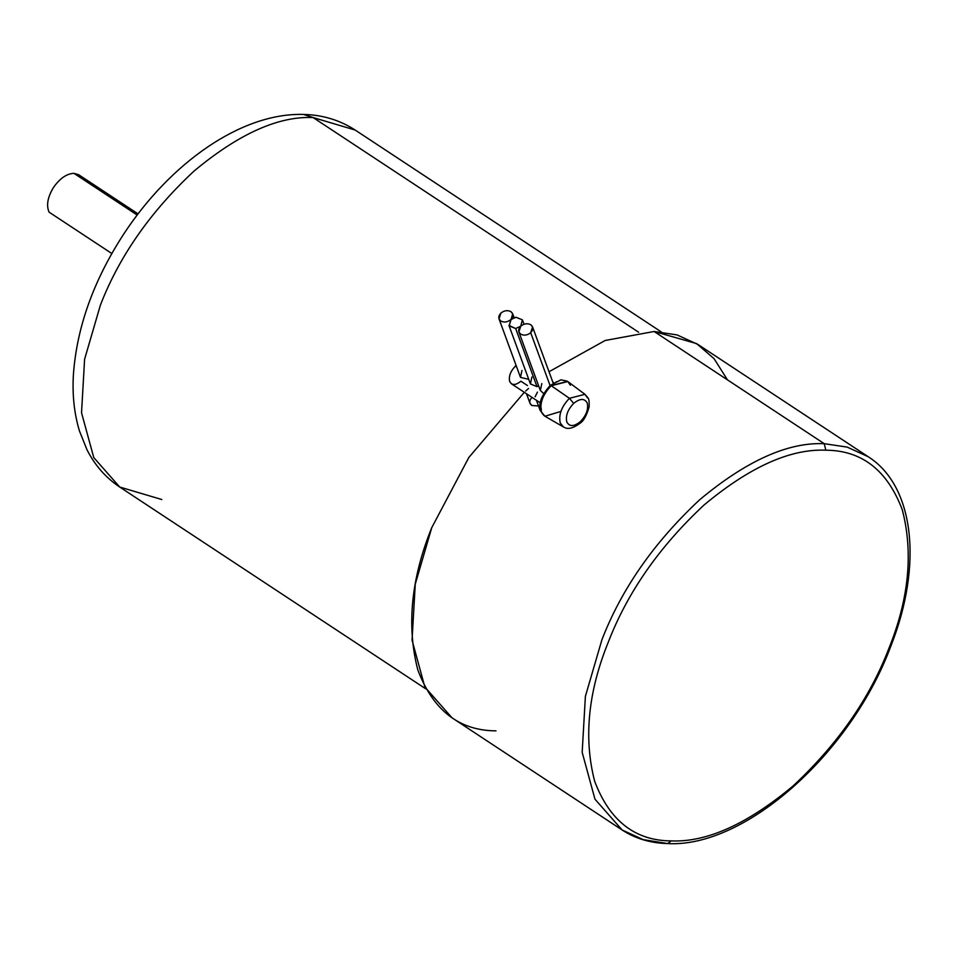 <?xml version="1.0" encoding="UTF-8"?>
<svg xmlns="http://www.w3.org/2000/svg" width="958" height="958" viewBox="0 0 958 958"><rect width="100%" height="100%" fill="white"/><g stroke="black" fill="none" stroke-linecap="round" stroke-linejoin="round"><path stroke-width="1.44" d="M138.048 213.885L78.712 174.751L73.922 173.326L137.174 215.035L81.897 178.583M667.714 843.567C650.494 843.136 635.298 838.597 622.113 829.975L643.189 839.639L667.714 843.567L671.151 840.896L667.714 843.567C745.204 848.046 851.53 752.796 890.964 645.812C922.889 565.028 914.471 486.089 868.247 456.75L698.119 344.569L677.043 334.905L654.11 331.492L824.239 443.686L847.171 447.099L868.247 456.75L847.171 447.099L824.239 443.686C787.943 442.105 746.438 460.774 699.747 499.693C654.182 542.168 621.562 588.895 601.875 639.872L585.386 696.382L582.177 752.341L594.966 799.188L622.113 829.975L594.966 799.188L582.177 752.341L585.386 696.382L601.875 639.872C621.562 588.895 654.182 542.168 699.747 499.693C746.438 460.774 787.943 442.105 824.239 443.686L825.832 450.2L824.239 443.686L654.11 331.492L605.181 340.473L549.006 371.752L605.181 340.473L654.11 331.492L696.634 343.611L714.105 358.723L727.457 379.859M671.151 840.896C635.106 840.693 609.611 820.814 594.667 781.261C583.53 738.355 588.08 691.975 608.294 642.135C627.562 592.272 659.475 546.551 704.046 505.01C749.719 466.929 790.314 448.667 825.832 450.2C790.314 448.667 749.719 466.929 704.046 505.01C659.475 546.551 627.562 592.272 608.294 642.135C588.08 691.975 583.53 738.355 594.667 781.261C609.611 820.814 635.106 840.693 671.151 840.896C706.657 842.441 747.252 824.167 792.925 786.099C837.508 744.546 869.421 698.837 888.677 648.961C908.903 599.121 913.441 552.742 902.304 509.836C887.371 470.282 861.877 450.404 825.832 450.2C861.877 450.404 887.371 470.282 902.304 509.836C913.441 552.742 908.903 599.121 888.677 648.961C869.421 698.837 837.508 744.546 792.925 786.099C747.252 824.167 706.657 842.441 671.151 840.896M536.995 386.661L515.667 328.522L508.949 325.397L530.421 383.942L536.995 386.661L538.659 385.882L536.995 386.661L515.667 328.522L520.757 326.163C524.134 323.553 527.487 323.074 530.804 324.75L532.564 326.929L530.696 332.713L550.227 385.966L567.819 381.547L570.393 385.236M522.385 319.828L520.757 326.163L522.385 319.828L515.919 317.254L510.83 319.613C513.572 316.583 513.608 313.937 510.937 311.661C507.62 309.985 504.279 310.452 500.902 313.074C498.16 316.104 498.124 318.751 500.794 321.026C504.112 322.702 507.453 322.235 510.83 319.613C507.453 322.235 504.112 322.702 500.794 321.026L499.022 318.858L500.902 313.074C504.279 310.452 507.62 309.985 510.937 311.661L512.71 313.829L509.201 325.948L510.83 319.613L515.919 317.254L522.385 319.828L524.05 324.235M535.127 396.78L537.426 392.109M536.42 400.288L540.18 410.407L540.911 411.389L540.084 406.443M567.555 381.356L551.101 385.631C542.671 394.516 539.426 403.27 541.366 411.916L544.659 416.083M560.658 411.509L544.934 416.239L541.45 411.964C539.51 403.33 542.767 394.576 551.185 385.691L567.819 381.547M550.227 385.966L551.101 385.631L550.227 385.966L530.696 332.713C527.319 335.336 523.966 335.803 520.649 334.126L518.877 331.947L520.757 326.163L515.667 328.522L509.201 325.948M584.943 394.337L569.423 398.3L573.674 403.39C580.057 398.277 584.584 398.169 587.242 403.067C588.607 409.174 586.32 415.353 580.368 421.628L580.356 423.017C583.745 420.801 586.667 415.425 589.134 406.887C589.517 397.474 588.152 398.312 584.943 394.337L567.699 381.464L551.185 385.691L569.423 398.3L584.943 394.337L587.47 397.869M527.487 385.559L520.901 381.212C515.62 385.439 511.883 385.535 509.68 381.476C508.542 376.434 510.446 371.321 515.368 366.136L516.123 365.477L515.368 366.136L516.685 367.01L515.368 366.136C510.446 371.321 508.542 376.434 509.68 381.476L511.44 383.811L540.396 402.911M161.818 499.537L119.726 487.035L93.764 457.577L81.538 412.778L84.591 359.25L100.374 305.195C119.199 256.433 150.406 211.742 193.995 171.111C238.65 133.88 278.347 116.026 313.074 117.535L303.47 114.433L313.074 117.535C278.347 116.026 238.65 133.88 193.995 171.111C150.406 211.742 119.199 256.433 100.374 305.195L84.591 359.25L81.538 412.778L93.764 457.577L119.726 487.035C105.715 477.647 94.794 465.193 86.962 449.685L79.466 431.004C74.233 413.7 72.209 394.971 73.395 374.817C76.736 327.444 93.537 280.49 123.798 233.956C170.057 163.387 240.985 112.649 303.47 114.433C322.499 114.852 339.719 120.061 355.155 130.037L313.074 117.535L638.627 332.222L313.074 117.535L355.155 130.037L661.295 331.923M541.39 409.784L540.719 406.264M518.877 331.947L540.348 390.481L541.821 383.583M530.421 383.942L531.894 377.033M528.732 379.332L520.493 377.392L521.954 370.483M580.368 421.628C586.32 415.353 588.607 409.174 587.242 403.067C584.584 398.169 580.057 398.277 573.674 403.39C567.723 409.665 565.436 415.856 566.801 421.951C569.471 426.849 573.986 426.741 580.368 421.628C573.986 426.741 569.471 426.849 566.801 421.951C565.436 415.856 567.723 409.665 573.674 403.39L569.423 398.3C561.496 406.647 558.454 414.874 560.262 422.993L563.436 426.945L560.262 422.993C558.454 414.874 561.496 406.647 569.423 398.3L551.185 385.691C542.767 394.576 539.51 403.33 541.45 411.964L544.815 416.167L563.436 426.945C565.112 427.723 569.315 431.328 580.356 423.017L580.368 421.628M544.934 416.239L541.366 411.916C539.426 403.27 542.671 394.516 551.101 385.631M556.071 381.979L556.981 381.607M540.348 390.481L543.797 393.642M526.493 393.738L530.002 403.306L531.774 405.474L538.516 406L531.774 405.474C529.091 403.21 529.127 400.552 531.882 397.522M520.757 326.163C518.015 329.205 517.979 331.851 520.649 334.126C523.966 335.803 527.319 335.336 530.696 332.713C533.438 329.684 533.474 327.025 530.804 324.75C527.487 323.074 524.134 323.553 520.757 326.163M528.553 388.457L525.691 391.032L528.553 388.457M495.993 730.858C459.145 730.655 433.088 710.333 417.82 669.905C406.431 626.041 411.078 578.632 431.747 527.678L468.869 457.433L524.313 392.301L468.869 457.433L431.747 527.678L415.257 584.188L412.048 640.148L424.837 686.994L451.984 717.781L622.113 829.975M49.109 212.173L111.823 253.523L49.109 212.173C46.176 205.563 47.565 197.444 53.265 187.804C59.624 178.559 66.509 173.733 73.922 173.326C66.509 173.733 59.624 178.559 53.265 187.804C47.565 197.444 46.176 205.563 49.109 212.173M512.71 313.829L514.123 317.685M553.149 383.044L532.564 326.929M567.292 381.176L560.957 379.835L550.227 385.415C542.408 394.181 534.768 406.408 544.384 415.904M553.784 382.625L552.754 381.955M425.867 688.922L119.726 487.035M520.493 377.392L499.022 318.858"/></g></svg>
